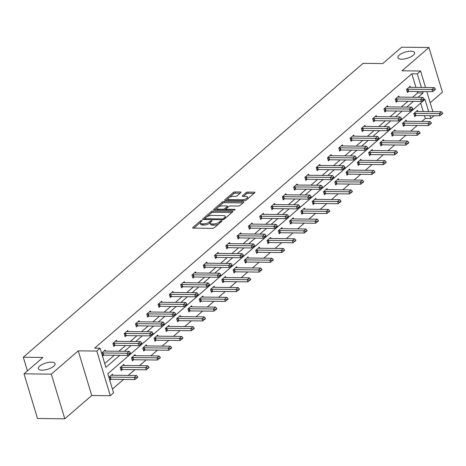 <?xml version="1.0" encoding="UTF-8"?>
<svg xmlns="http://www.w3.org/2000/svg" width="466" height="466" viewBox="0 0 466 466"><rect width="100%" height="100%" fill="white"/><g stroke="black" fill="none" stroke-linecap="round" stroke-linejoin="round"><path stroke-width="0.7" d="M401.616 59.194A8.703 3.262 -16.8 0 0 410.628 56.951A8.703 3.262 -16.8 0 0 414.583 52.67A8.703 3.262 -16.8 0 0 410.884 51.178A8.703 3.262 -16.8 0 0 401.878 53.415A8.703 3.262 -16.8 0 0 397.923 57.697A8.703 3.262 -16.8 0 0 401.616 59.194M42.086 370.167A8.703 3.262 -16.8 0 0 51.097 367.924A8.703 3.262 -16.8 0 0 55.052 363.643A8.703 3.262 -16.8 0 0 51.353 362.152A8.703 3.262 -16.8 0 0 42.342 364.395A8.703 3.262 -16.8 0 0 38.387 368.67A8.703 3.262 -16.8 0 0 42.086 370.167M201.661 220.54A0.932 0.349 -16.8 0 0 200.409 220.96L192.86 227.49A1.334 0.501 -16.8 0 0 192.656 227.891A1.334 0.501 -16.8 0 0 193.221 228.119L212.513 228.34A1.334 0.501 -16.8 0 0 214.296 227.734L221.845 221.204A0.932 0.349 -16.8 0 0 221.991 220.925A0.932 0.349 -16.8 0 0 221.595 220.768A0.932 0.349 -16.8 0 0 220.348 221.187L219.37 222.032A4.27 1.602 -16.8 0 1 213.667 223.96L212.059 223.942A4.27 1.602 -16.8 0 1 210.242 223.208A4.27 1.602 -16.8 0 1 210.9 221.938L211.879 221.094A0.932 0.349 -16.8 0 0 212.024 220.814A0.932 0.349 -16.8 0 0 211.628 220.651A0.932 0.349 -16.8 0 0 210.382 221.076L209.403 221.921A4.27 1.602 -16.8 0 1 203.7 223.849L202.093 223.831A4.27 1.602 -16.8 0 1 200.275 223.097A4.27 1.602 -16.8 0 1 200.933 221.822L201.912 220.977A0.932 0.349 -16.8 0 0 202.058 220.698A0.932 0.349 -16.8 0 0 201.661 220.54M64.803 418.8L37.507 418.491L24.022 373.831L51.318 374.14L64.803 418.8L91.732 395.506L110.296 395.716L96.811 351.055L100.108 348.207L105.881 367.336L119.768 355.325M430.17 102.776L442.432 92.169L428.947 47.509L402.018 70.803L420.577 71.018L425.557 87.509M24.022 373.831L42.954 357.457L23.3 357.23L363.066 63.353L382.72 63.574L401.651 47.2L428.947 47.509M240.817 192.633A1.334 0.501 -16.8 0 0 241.021 192.237A1.334 0.501 -16.8 0 0 240.456 192.009L235.045 191.945A1.334 0.501 -16.8 0 0 233.262 192.551L224.874 199.803A1.334 0.501 -16.8 0 0 224.67 200.199A1.334 0.501 -16.8 0 0 225.235 200.427L244.528 200.648A1.334 0.501 -16.8 0 0 246.31 200.042L254.698 192.79A1.334 0.501 -16.8 0 0 254.902 192.394A1.334 0.501 -16.8 0 0 254.337 192.167L247.796 192.091A1.334 0.501 -16.8 0 0 246.013 192.691L242.425 195.796A1.334 0.501 -16.8 0 0 242.221 196.198A1.334 0.501 -16.8 0 0 242.786 196.425L246.031 196.46A3.571 1.34 -16.8 0 1 247.545 197.071A3.571 1.34 -16.8 0 1 245.926 198.831A3.571 1.34 -16.8 0 1 242.227 199.751L229.528 199.605A3.571 1.34 -16.8 0 1 228.008 198.994A3.571 1.34 -16.8 0 1 229.633 197.235A3.571 1.34 -16.8 0 1 233.332 196.314L235.447 196.343A1.334 0.501 -16.8 0 0 237.229 195.737L240.817 192.633M91.732 395.506L78.253 350.846L51.318 374.14M78.253 350.846L96.811 351.055M415.934 87.398L411.827 73.803L94.645 348.143L100.108 348.207M411.827 73.803L417.286 73.867L420.577 71.018M212.945 211.063A1.334 0.501 -16.8 0 0 211.162 211.663L202.774 218.915A1.334 0.501 -16.8 0 0 202.57 219.317A1.334 0.501 -16.8 0 0 203.135 219.544L222.428 219.766A1.334 0.501 -16.8 0 0 224.21 219.16L232.592 211.908A1.334 0.501 -16.8 0 0 232.802 211.512A1.334 0.501 -16.8 0 0 232.231 211.279L212.945 211.063L213.306 212.269A1.334 0.501 -16.8 0 0 211.523 212.869L207.154 216.649M213.824 209.362L222.212 202.104A1.334 0.501 -16.8 0 1 223.995 201.504L243.287 201.72A1.334 0.501 -16.8 0 1 243.852 201.953A1.334 0.501 -16.8 0 1 243.648 202.349L240.054 205.454A1.334 0.501 -16.8 0 1 238.272 206.054L230.449 205.966A1.334 0.501 -16.8 0 0 228.666 206.572L226.29 208.628A1.334 0.501 -16.8 0 0 226.08 209.024A1.334 0.501 -16.8 0 0 226.651 209.257L234.794 209.35A0.932 0.349 -16.8 0 1 235.19 209.508A0.932 0.349 -16.8 0 1 234.765 209.968A0.932 0.349 -16.8 0 1 233.798 210.207L214.185 209.985A1.334 0.501 -16.8 0 1 213.62 209.758A1.334 0.501 -16.8 0 1 213.824 209.362L214.01 209.974M23.3 357.23L27.424 370.889M406.474 121.247L406.154 120.187L402.537 123.321L403.445 126.338L404.651 125.296M383.885 140.784L383.565 139.724L379.947 142.858L380.856 145.875L382.062 144.833M361.296 160.321L360.975 159.261L357.358 162.395L358.267 165.413L359.472 164.37M338.706 179.859L338.392 178.804L334.769 181.932L335.677 184.95L336.883 183.907M316.123 199.396L315.802 198.341L312.179 201.469L313.094 204.487L314.294 203.444M293.533 218.938L293.213 217.878L289.59 221.006L290.504 224.024L291.71 222.981M270.944 238.475L270.624 237.415L267.006 240.543L267.915 243.561L269.121 242.524M248.355 258.013L248.034 256.952L244.417 260.08L245.326 263.104L246.531 262.061M225.765 277.55L225.445 276.489L221.828 279.623L222.736 282.641L223.942 281.598M203.176 297.087L202.861 296.026L199.238 299.16L200.147 302.178L201.353 301.135M180.592 316.624L180.272 315.564L176.649 318.697L177.563 321.715L178.763 320.672M158.003 336.161L157.683 335.101L154.06 338.234L154.974 341.252L156.18 340.209M135.414 355.698L135.093 354.638L131.476 357.772L132.385 360.789L133.591 359.746M108.893 377.303L112.504 374.181L112.824 375.235M111.001 379.283L109.801 380.32M112.446 389.069L123.595 379.429M128.237 375.41L134.89 369.66M139.532 365.641L146.184 359.892M150.827 355.873L157.479 350.123M162.121 346.104L168.774 340.355M173.416 336.336L180.068 330.586M184.711 326.567L191.357 320.812M196.005 316.798L202.652 311.043M207.294 307.03L213.946 301.275M218.589 297.261L225.241 291.506M229.884 287.493L236.536 281.738M241.178 277.724L247.83 271.969M252.473 267.956L259.125 262.201M263.768 258.187L270.42 252.432M275.062 248.419L281.714 242.664M286.357 238.65L293.009 232.895M297.652 228.882L304.304 223.127M308.946 219.113L315.599 213.358M320.241 209.345L326.887 203.59M331.536 199.57L338.182 193.821M342.825 189.802L349.477 184.053M354.119 180.033L360.771 174.284M365.414 170.265L372.066 164.515M376.709 160.496L383.361 154.747M388.003 150.728L394.655 144.978M399.298 140.959L405.95 135.21M410.593 131.191L417.245 125.441M421.887 121.422L425.307 118.463L424.45 115.626M423.221 111.543L420.676 103.126M124.119 365.466L123.799 364.412L120.181 367.54L121.09 370.557L122.296 369.515M146.708 345.929L146.388 344.869L142.765 348.003L143.679 351.02L144.885 349.978M169.298 326.392L168.977 325.332L165.354 328.466L166.269 331.483L167.469 330.441M191.881 306.855L191.567 305.795L187.944 308.929L188.858 311.946L190.058 310.904M214.471 287.318L214.15 286.258L210.533 289.392L211.442 292.409L212.647 291.367M237.06 267.781L236.74 266.721L233.122 269.855L234.031 272.872L235.237 271.829M259.649 248.244L259.329 247.184L255.712 250.312L256.62 253.329L257.826 252.292M282.239 228.707L281.918 227.647L278.295 230.775L279.21 233.792L280.416 232.755M304.828 209.17L304.508 208.11L300.885 211.238L301.799 214.255L303.005 213.212M327.417 189.627L327.097 188.573L323.474 191.701L324.388 194.718L325.588 193.675M350.001 170.09L349.681 169.036L346.063 172.164L346.972 175.181L348.178 174.138M372.59 150.553L372.27 149.493L368.653 152.627L369.561 155.644L370.767 154.601M395.18 131.016L394.859 129.956L391.242 133.09L392.151 136.107L393.356 135.064M417.769 111.479L417.449 110.419L413.831 113.553L414.74 116.57L415.946 115.527M428.679 111.601L424.992 99.392L107.815 373.732L113.588 392.867L110.296 395.716M433.997 115.731L430.77 118.527L429.914 115.684M425.307 118.463L430.77 118.527M426.792 91.592L432.85 111.648M418.06 97.324L423.064 92.996L422.621 91.546M421.392 87.462L417.286 73.867M124.41 351.312L131.062 345.556M135.705 341.543L142.357 335.788M147 331.775L153.652 326.019M158.294 322.006L164.947 316.251M169.589 312.237L176.241 306.482M180.884 302.469L187.536 296.714M192.178 292.7L198.825 286.945M203.473 282.932L210.119 277.177M214.762 273.163L221.414 267.408M226.057 263.389L232.709 257.64M237.351 253.62L244.003 247.871M248.646 243.852L255.298 238.103M259.941 234.083L266.593 228.334M271.235 224.315L277.887 218.566M282.53 214.546L289.182 208.797M293.825 204.778L300.477 199.029M305.119 195.009L311.771 189.254M316.414 185.241L323.066 179.486M327.709 175.472L334.355 169.717M339.003 165.704L345.65 159.949M350.292 155.935L356.944 150.18M361.587 146.167L368.239 140.412M372.882 136.398L379.534 130.643M384.176 126.63L390.828 120.875M395.471 116.861L402.123 111.106M406.766 107.093L413.418 101.338M412.602 97.26L417.6 92.932L417.163 91.482M417.6 92.932L423.064 92.996M104.739 363.544L114.31 355.267M118.952 351.248L125.604 345.498M130.247 341.479L136.899 335.73M141.542 331.71L148.194 325.961M152.836 321.942L159.483 316.187M164.131 312.173L170.777 306.418M175.42 302.405L182.072 296.65M186.715 292.636L193.367 286.881M198.009 282.868L204.661 277.113M209.304 273.099L215.956 267.344M220.599 263.331L227.251 257.576M231.893 253.562L238.545 247.807M243.188 243.794L249.84 238.039M254.483 234.025L261.135 228.27M265.777 224.257L272.429 218.502M277.072 214.488L283.724 208.733M288.367 204.72L295.019 198.965M299.661 194.945L306.308 189.196M310.95 185.177L317.602 179.427M322.245 175.408L328.897 169.659M333.54 165.64L340.192 159.89M344.834 155.871L351.486 150.122M356.129 146.103L362.781 140.353M367.424 136.334L374.076 130.585M378.718 126.566L385.37 120.816M390.013 116.797L396.665 111.042M401.308 107.029L407.96 101.273M408.653 91.388L407.453 92.431L406.538 89.414L410.162 86.28L410.482 87.34M397.364 101.157L396.158 102.2L395.244 99.182L398.867 96.048L399.187 97.109M386.069 110.925L384.864 111.968L383.949 108.951L387.572 105.817L387.893 106.877M374.775 120.694L373.569 121.737L372.66 118.719L376.278 115.585L376.598 116.646M363.48 130.463L362.274 131.505L361.366 128.488L364.983 125.354L365.303 126.414M352.185 140.231L350.98 141.274L350.071 138.256L353.688 135.123L354.009 136.183M340.891 150L339.685 151.042L338.776 148.025L342.393 144.891L342.714 145.951M329.596 159.768L328.39 160.811L327.482 157.793L331.099 154.66L331.419 155.72M318.301 169.537L317.096 170.579L316.187 167.562L319.804 164.428L320.125 165.488M307.007 179.305L305.801 180.348L304.892 177.33L308.509 174.197L308.83 175.257M295.712 189.074L294.512 190.116L293.597 187.099L297.221 183.971L297.535 185.025M284.417 198.842L283.217 199.885L282.303 196.868L285.926 193.74L286.246 194.794M273.123 208.611L271.923 209.653L271.008 206.636L274.631 203.508L274.952 204.562M261.834 218.379L260.628 219.422L259.713 216.405L263.337 213.277L263.657 214.331M250.539 228.148L249.333 229.19L248.419 226.173L252.042 223.045L252.362 224.105M239.244 237.916L238.039 238.959L237.13 235.942L240.747 232.814L241.068 233.874M227.95 247.691L226.744 248.728L225.835 245.71L229.453 242.582L229.773 243.642M216.655 257.459L215.449 258.496L214.541 255.479L218.158 252.351L218.478 253.411M205.36 267.228L204.155 268.265L203.246 265.247L206.863 262.119L207.184 263.179M194.066 276.996L192.86 278.039L191.951 275.016L195.569 271.888L195.889 272.948M182.771 286.765L181.565 287.807L180.657 284.79L184.274 281.656L184.594 282.716M171.476 296.533L170.271 297.576L169.362 294.559L172.979 291.425L173.3 292.485M160.182 306.302L158.976 307.344L158.067 304.327L161.69 301.193L162.005 302.253M148.887 316.07L147.687 317.113L146.773 314.096L150.396 310.962L150.716 312.022M137.592 325.839L136.392 326.882L135.478 323.864L139.101 320.73L139.421 321.79M126.303 335.607L125.098 336.65L124.183 333.633L127.806 330.499L128.127 331.559M115.009 345.376L113.803 346.419L112.889 343.401L116.512 340.267L116.832 341.328M103.714 355.144L102.514 356.181M101.605 353.164L105.217 350.036L105.537 351.096M200.275 223.097L200.642 224.303A4.27 1.602 -16.8 0 0 202.454 225.037L202.093 223.831M210.312 222.655L209.764 223.127A4.27 1.602 -16.8 0 1 204.061 225.055L202.454 225.037M210.242 223.208L210.609 224.414A4.27 1.602 -16.8 0 0 212.42 225.148L212.059 223.942M218.665 223.954A4.27 1.602 -16.8 0 1 214.028 225.165L212.42 225.148M200.339 222.544L193.885 228.124M231.934 212.479L213.306 212.269M204.924 218.577L203.799 219.55M205.057 218.257A0.932 0.349 -16.8 0 0 204.912 218.537A0.932 0.349 -16.8 0 0 205.308 218.7L222.241 218.892A0.932 0.349 -16.8 0 0 223.494 218.467L224.519 217.575A4.27 1.602 -16.8 0 0 225.183 216.3A4.27 1.602 -16.8 0 0 223.365 215.572L211.791 215.438A4.27 1.602 -16.8 0 0 206.089 217.366L205.057 218.257M225.48 218.065A4.27 1.602 -16.8 0 0 225.544 217.511L225.183 216.3M214.849 209.991L217.08 208.069M218.414 206.91L222.573 203.316L222.212 202.104M242.984 202.92L224.356 202.71A1.334 0.501 -16.8 0 0 222.573 203.316M222.334 205.873A3.571 1.34 -16.8 0 0 218.636 206.793A3.571 1.34 -16.8 0 0 217.01 208.552A3.571 1.34 -16.8 0 0 218.531 209.164L223.004 209.217A1.334 0.501 -16.8 0 0 224.787 208.611L227.169 206.555A1.334 0.501 -16.8 0 0 227.373 206.153A1.334 0.501 -16.8 0 0 226.808 205.925L222.334 205.873M217.01 208.552L217.377 209.758A3.571 1.34 -16.8 0 0 217.558 210.026M224.694 210.108A1.334 0.501 -16.8 0 0 225.154 209.816L224.787 208.611M226.412 210.125L226.08 209.024L225.154 209.816M227.74 207.37A1.334 0.501 -16.8 0 0 227.74 207.364L227.373 206.153M228.008 198.994L228.375 200.199A3.571 1.34 -16.8 0 0 228.556 200.467M244.714 200.642A3.571 1.34 -16.8 0 0 246.368 199.996M247.877 198.685A3.571 1.34 -16.8 0 0 247.912 198.277L247.545 197.071M254.034 193.367L248.162 193.297A1.334 0.501 -16.8 0 0 246.38 193.903L243.45 196.431M240.153 193.209L235.406 193.151A1.334 0.501 -16.8 0 0 233.623 193.757L229.552 197.275M228.043 198.586L225.899 200.438M109.545 379.458L110.593 379.312A1.357 0.507 163.2 0 1 110.96 379.283L134.983 379.557L134.325 377.384L136.497 375.503L112.475 375.235A1.357 0.507 163.2 0 1 112.178 375.2L111.514 375.037M136.672 378.2L137.755 377.256L137.645 376.895L134.983 379.557M108.916 377.279L109.941 377.14A1.357 0.507 163.2 0 1 110.302 377.111L134.325 377.384L136.561 377.839M136.497 375.503L137.645 376.895M129.274 353.694L129.385 354.055L130.468 353.117L130.358 352.756L129.274 353.694L127.037 353.245L127.696 355.418L103.673 355.144A1.357 0.507 -16.8 0 0 103.306 355.168L102.252 355.319M104.227 350.898L104.891 351.061A1.357 0.507 -16.8 0 0 105.188 351.09L129.21 351.364L127.037 353.245L103.015 352.972A1.357 0.507 -16.8 0 0 102.654 352.995L101.629 353.141M130.358 352.756L129.21 351.364M127.696 355.418L129.385 354.055M120.828 369.689L121.888 369.544A1.357 0.507 163.2 0 1 122.255 369.515L146.277 369.788L145.619 367.616L147.792 365.734L123.77 365.466A1.357 0.507 163.2 0 1 123.473 365.431L122.808 365.268M147.967 368.431L149.05 367.488L148.939 367.126L146.277 369.788M120.211 367.511L121.236 367.371A1.357 0.507 163.2 0 1 121.597 367.342L145.619 367.616L147.856 368.064M147.792 365.734L148.939 367.126M132.123 359.921L133.183 359.769A1.357 0.507 163.2 0 1 133.55 359.746L157.572 360.02L156.914 357.847L159.087 355.966L135.064 355.698A1.357 0.507 163.2 0 1 134.767 355.663L134.103 355.5M159.261 358.663L160.345 357.719L160.234 357.358L157.572 360.02M131.505 357.742L132.53 357.603A1.357 0.507 163.2 0 1 132.892 357.573L156.914 357.847L159.151 358.296M159.087 355.966L160.234 357.358M140.569 343.925L140.674 344.287L141.763 343.349L141.652 342.988L140.569 343.925L138.332 343.477L138.984 345.65L114.968 345.376A1.357 0.507 -16.8 0 0 114.601 345.399L113.541 345.551M115.521 341.129L116.185 341.293A1.357 0.507 -16.8 0 0 116.483 341.322L140.505 341.595L138.332 343.477L114.31 343.203A1.357 0.507 -16.8 0 0 113.943 343.226L112.923 343.372M141.652 342.988L140.505 341.595M138.984 345.65L140.674 344.287M151.864 334.157L151.968 334.518L153.058 333.58L152.947 333.219L151.864 334.157L149.627 333.708L150.279 335.881L126.263 335.607A1.357 0.507 -16.8 0 0 125.896 335.631L124.836 335.782M126.81 331.361L127.48 331.524A1.357 0.507 -16.8 0 0 127.777 331.553L151.8 331.827L149.627 333.708L125.604 333.435A1.357 0.507 -16.8 0 0 125.237 333.458L124.218 333.604M152.947 333.219L151.8 331.827M150.279 335.881L151.968 334.518M143.417 350.152L144.477 350.001A1.357 0.507 163.2 0 1 144.844 349.978L168.867 350.251L168.209 348.079L170.381 346.197L146.359 345.929A1.357 0.507 163.2 0 1 146.062 345.894L145.398 345.731M170.55 348.894L171.639 347.951L171.529 347.589L168.867 350.251M142.8 347.974L143.819 347.828A1.357 0.507 163.2 0 1 144.186 347.805L168.209 348.079L170.445 348.527M170.381 346.197L171.529 347.589M163.158 324.388L163.263 324.75L164.352 323.812L164.242 323.451L163.158 324.388L160.921 323.94L161.574 326.113L137.557 325.839A1.357 0.507 -16.8 0 0 137.19 325.862L136.13 326.014M138.105 321.592L138.775 321.756A1.357 0.507 -16.8 0 0 139.072 321.785L163.094 322.058L160.921 323.94L136.899 323.666A1.357 0.507 -16.8 0 0 136.532 323.689L135.513 323.835M164.242 323.451L163.094 322.058M161.574 326.113L163.263 324.75M154.712 340.384L155.772 340.232A1.357 0.507 163.2 0 1 156.139 340.209L180.156 340.483L179.503 338.31L181.676 336.429L157.654 336.155A1.357 0.507 163.2 0 1 157.357 336.126L156.687 335.963M181.845 339.12L182.934 338.182L182.823 337.821L180.156 340.483M154.095 338.205L155.114 338.06A1.357 0.507 163.2 0 1 155.481 338.036L179.503 338.31L181.74 338.759M181.676 336.429L182.823 337.821M174.447 314.62L174.558 314.981L175.647 314.043L175.536 313.682L174.447 314.62L172.216 314.171L172.869 316.344L148.846 316.07A1.357 0.507 -16.8 0 0 148.485 316.094L147.425 316.245M149.4 311.818L150.069 311.987A1.357 0.507 -16.8 0 0 150.367 312.016L174.383 312.29L172.216 314.171L148.194 313.898A1.357 0.507 -16.8 0 0 147.827 313.921L146.807 314.067M175.536 313.682L174.383 312.29M172.869 316.344L174.558 314.981M166.007 330.615L167.067 330.464A1.357 0.507 163.2 0 1 167.434 330.441L191.45 330.714L190.798 328.542L192.971 326.66L168.948 326.386A1.357 0.507 163.2 0 1 168.651 326.357L167.981 326.194M193.14 329.351L194.229 328.413L194.118 328.052L191.45 330.714M165.389 328.437L166.409 328.291A1.357 0.507 163.2 0 1 166.776 328.268L190.798 328.542L193.035 328.99M192.971 326.66L194.118 328.052M185.742 304.851L185.852 305.213L186.942 304.275L186.831 303.914L185.742 304.851L183.511 304.403L184.163 306.57L160.141 306.302A1.357 0.507 -16.8 0 0 159.78 306.325L158.72 306.477M160.694 302.05L161.364 302.218A1.357 0.507 -16.8 0 0 161.661 302.248L185.678 302.521L183.511 304.403L159.489 304.129A1.357 0.507 -16.8 0 0 159.122 304.152L158.096 304.298M186.831 303.914L185.678 302.521M184.163 306.57L185.852 305.213M177.301 320.847L178.362 320.695A1.357 0.507 163.2 0 1 178.723 320.672L202.745 320.946L202.093 318.773L204.265 316.892L180.243 316.618A1.357 0.507 163.2 0 1 179.946 316.589L179.276 316.426M204.434 319.583L205.523 318.645L205.413 318.284L202.745 320.946M176.684 318.668L177.703 318.523A1.357 0.507 163.2 0 1 178.07 318.499L202.093 318.773L204.324 319.222M204.265 316.892L205.413 318.284M197.036 295.083L197.147 295.444L198.231 294.506L198.126 294.145L197.036 295.083L194.8 294.629L195.458 296.801L171.436 296.533A1.357 0.507 -16.8 0 0 171.074 296.557L170.008 296.708M171.989 292.281L172.659 292.444A1.357 0.507 -16.8 0 0 172.956 292.479L196.972 292.753L194.8 294.629L170.783 294.361A1.357 0.507 -16.8 0 0 170.416 294.384L169.391 294.529M198.126 294.145L196.972 292.753M195.458 296.801L197.147 295.444M188.596 311.078L189.656 310.927A1.357 0.507 163.2 0 1 190.017 310.904L214.04 311.177L213.387 309.005L215.554 307.123L191.538 306.849A1.357 0.507 163.2 0 1 191.241 306.82L190.571 306.657M215.729 309.814L216.818 308.876L216.707 308.515L214.04 311.177M187.979 308.9L188.998 308.754A1.357 0.507 163.2 0 1 189.365 308.731L213.387 309.005L215.618 309.453M215.554 307.123L216.707 308.515M208.331 285.314L208.442 285.675L209.525 284.738L209.42 284.377L208.331 285.314L206.094 284.86L206.753 287.033L182.73 286.765A1.357 0.507 -16.8 0 0 182.369 286.788L181.303 286.94M183.284 282.512L183.954 282.676A1.357 0.507 -16.8 0 0 184.245 282.711L208.267 282.984L206.094 284.86L182.078 284.592A1.357 0.507 -16.8 0 0 181.711 284.615L180.686 284.761M209.42 284.377L208.267 282.984M206.753 287.033L208.442 285.675M199.891 301.31L200.951 301.158A1.357 0.507 163.2 0 1 201.312 301.135L225.334 301.409L224.682 299.236L226.849 297.355L202.832 297.081A1.357 0.507 163.2 0 1 202.535 297.052L201.865 296.889M227.024 300.046L228.113 299.108L228.002 298.747L225.334 301.409M199.267 299.131L200.293 298.986A1.357 0.507 163.2 0 1 200.66 298.962L224.682 299.236L226.913 299.685M226.849 297.355L228.002 298.747M219.626 275.546L219.736 275.907L220.82 274.969L220.715 274.608L219.626 275.546L217.389 275.091L218.047 277.264L194.025 276.996A1.357 0.507 -16.8 0 0 193.658 277.02L192.598 277.171M194.578 272.744L195.242 272.907A1.357 0.507 -16.8 0 0 195.539 272.942L219.562 273.216L217.389 275.091L193.373 274.824A1.357 0.507 -16.8 0 0 193.006 274.847L191.98 274.992M220.715 274.608L219.562 273.216M218.047 277.264L219.736 275.907M211.18 291.541L212.246 291.39A1.357 0.507 163.2 0 1 212.607 291.367L236.629 291.634L235.971 289.468L238.143 287.586L214.127 287.312A1.357 0.507 163.2 0 1 213.83 287.283L213.16 287.114M238.318 290.277L239.402 289.339L239.297 288.978L236.629 291.634M210.562 289.363L211.587 289.217A1.357 0.507 163.2 0 1 211.954 289.194L235.971 289.468L238.208 289.916M238.143 287.586L239.297 288.978M222.474 281.773L223.54 281.621A1.357 0.507 163.2 0 1 223.901 281.598L247.924 281.866L247.265 279.693L249.438 277.818L225.416 277.544A1.357 0.507 163.2 0 1 225.119 277.515L224.455 277.346M249.613 280.509L250.696 279.571L250.591 279.21L247.924 281.866M221.857 279.594L222.882 279.449A1.357 0.507 163.2 0 1 223.249 279.425L247.265 279.693L249.502 280.148M249.438 277.818L250.591 279.21M233.769 272.004L234.829 271.853A1.357 0.507 163.2 0 1 235.196 271.829L259.218 272.097L258.56 269.925L260.733 268.049L236.711 267.775A1.357 0.507 163.2 0 1 236.413 267.74L235.749 267.577M260.908 270.74L261.991 269.802L261.886 269.441L259.218 272.097M233.151 269.826L234.177 269.68A1.357 0.507 163.2 0 1 234.538 269.657L258.56 269.925L260.797 270.379M260.733 268.049L261.886 269.441M245.064 262.236L246.124 262.084A1.357 0.507 163.2 0 1 246.491 262.061L270.513 262.329L269.855 260.156L272.028 258.281L248.005 258.007A1.357 0.507 163.2 0 1 247.708 257.972L247.044 257.809M272.202 260.972L273.286 260.034L273.175 259.673L270.513 262.329M244.446 260.057L245.471 259.911A1.357 0.507 163.2 0 1 245.832 259.888L269.855 260.156L272.092 260.611M272.028 258.281L273.175 259.673M256.358 252.467L257.418 252.316A1.357 0.507 163.2 0 1 257.785 252.292L281.808 252.56L281.149 250.388L283.322 248.512L259.3 248.238A1.357 0.507 163.2 0 1 259.003 248.203L258.339 248.04M283.497 251.203L284.58 250.265L284.47 249.904L281.808 252.56M255.741 250.289L256.766 250.143A1.357 0.507 163.2 0 1 257.127 250.12L281.149 250.388L283.386 250.842M283.322 248.512L284.47 249.904M267.653 242.699L268.713 242.547A1.357 0.507 163.2 0 1 269.08 242.518L293.102 242.792L292.444 240.619L294.617 238.743L270.595 238.47A1.357 0.507 163.2 0 1 270.297 238.435L269.633 238.272M294.792 241.435L295.875 240.497L295.764 240.136L293.102 242.792M267.035 240.52L268.061 240.374A1.357 0.507 163.2 0 1 268.422 240.351L292.444 240.619L294.681 241.073M294.617 238.743L295.764 240.136M278.948 232.93L280.008 232.779A1.357 0.507 163.2 0 1 280.375 232.75L304.397 233.023L303.739 230.851L305.912 228.975L281.889 228.701A1.357 0.507 163.2 0 1 281.592 228.666L280.928 228.503M306.086 231.666L307.17 230.728L307.059 230.367L304.397 233.023M278.33 230.752L279.355 230.606A1.357 0.507 163.2 0 1 279.716 230.577L303.739 230.851L305.976 231.305M305.912 228.975L307.059 230.367M290.242 223.162L291.302 223.01A1.357 0.507 163.2 0 1 291.669 222.981L315.686 223.255L315.033 221.082L317.206 219.206L293.184 218.933A1.357 0.507 163.2 0 1 292.887 218.898L292.223 218.735M317.375 221.898L318.464 220.96L318.354 220.593L315.686 223.255M289.625 220.983L290.644 220.837A1.357 0.507 163.2 0 1 291.011 220.808L315.033 221.082L317.27 221.536M317.206 219.206L318.354 220.593M301.537 213.387L302.597 213.242A1.357 0.507 163.2 0 1 302.964 213.212L326.981 213.486L326.328 211.314L328.501 209.438L304.479 209.164A1.357 0.507 163.2 0 1 304.182 209.129L303.512 208.966M328.67 212.129L329.759 211.191L329.648 210.824L326.981 213.486M300.92 211.215L301.939 211.069A1.357 0.507 163.2 0 1 302.306 211.04L326.328 211.314L328.565 211.768M328.501 209.438L329.648 210.824M312.832 203.619L313.892 203.473A1.357 0.507 163.2 0 1 314.259 203.444L338.275 203.718L337.623 201.545L339.796 199.669L315.773 199.396A1.357 0.507 163.2 0 1 315.476 199.361L314.806 199.198M339.964 202.361L341.054 201.423L340.943 201.056L338.275 203.718M312.214 201.446L313.234 201.3A1.357 0.507 163.2 0 1 313.601 201.271L337.623 201.545L339.86 201.999M339.796 199.669L340.943 201.056M230.92 265.777L231.031 266.138L232.115 265.201L232.004 264.839L230.92 265.777L228.684 265.323L229.342 267.496L205.32 267.228A1.357 0.507 -16.8 0 0 204.953 267.251L203.892 267.402M205.873 262.975L206.537 263.139A1.357 0.507 -16.8 0 0 206.834 263.173L230.856 263.447L228.684 265.323L204.661 265.055A1.357 0.507 -16.8 0 0 204.3 265.078L203.275 265.224M232.004 264.839L230.856 263.447M229.342 267.496L231.031 266.138M242.215 256.009L242.326 256.37L243.409 255.432L243.299 255.071L242.215 256.009L239.978 255.554L240.637 257.727L216.614 257.453A1.357 0.507 -16.8 0 0 216.247 257.482L215.187 257.634M217.168 253.207L217.832 253.37A1.357 0.507 -16.8 0 0 218.129 253.405L242.151 253.679L239.978 255.554L215.956 255.286A1.357 0.507 -16.8 0 0 215.595 255.31L214.57 255.455M243.299 255.071L242.151 253.679M240.637 257.727L242.326 256.37M253.51 246.24L253.62 246.601L254.704 245.664L254.593 245.302L253.51 246.24L251.273 245.786L251.931 247.959L227.909 247.685A1.357 0.507 -16.8 0 0 227.542 247.714L226.482 247.865M228.462 243.438L229.126 243.601A1.357 0.507 -16.8 0 0 229.423 243.636L253.446 243.91L251.273 245.786L227.251 245.512A1.357 0.507 -16.8 0 0 226.89 245.541L225.864 245.687M254.593 245.302L253.446 243.91M251.931 247.959L253.62 246.601M264.805 236.472L264.915 236.833L265.999 235.895L265.888 235.528L264.805 236.472L262.568 236.017L263.226 238.19L239.204 237.916A1.357 0.507 -16.8 0 0 238.837 237.945L237.776 238.097M239.757 233.67L240.421 233.833A1.357 0.507 -16.8 0 0 240.718 233.868L264.74 234.142L262.568 236.017L238.545 235.744A1.357 0.507 -16.8 0 0 238.184 235.773L237.159 235.918M265.888 235.528L264.74 234.142M263.226 238.19L264.915 236.833M276.099 226.703L276.204 227.064L277.293 226.126L277.183 225.76L276.099 226.703L273.862 226.249L274.521 228.422L250.498 228.148A1.357 0.507 -16.8 0 0 250.131 228.177L249.071 228.323M251.052 223.901L251.716 224.064A1.357 0.507 -16.8 0 0 252.013 224.099L276.035 224.373L273.862 226.249L249.84 225.975A1.357 0.507 -16.8 0 0 249.473 226.004L248.454 226.15M277.183 225.76L276.035 224.373M274.521 228.422L276.204 227.064M287.394 216.935L287.499 217.296L288.588 216.358L288.477 215.991L287.394 216.935L285.157 216.48L285.809 218.653L261.793 218.379A1.357 0.507 -16.8 0 0 261.426 218.408L260.366 218.554M262.341 214.133L263.01 214.296A1.357 0.507 -16.8 0 0 263.307 214.331L287.33 214.605L285.157 216.48L261.135 216.207A1.357 0.507 -16.8 0 0 260.768 216.236L259.748 216.381M288.477 215.991L287.33 214.605M285.809 218.653L287.499 217.296M298.689 207.166L298.793 207.527L299.883 206.584L299.772 206.222L298.689 207.166L296.452 206.712L297.104 208.885L273.088 208.611A1.357 0.507 -16.8 0 0 272.721 208.64L271.661 208.785M273.635 204.364L274.305 204.527A1.357 0.507 -16.8 0 0 274.602 204.562L298.624 204.836L296.452 206.712L272.429 206.438A1.357 0.507 -16.8 0 0 272.062 206.467L271.043 206.607M299.772 206.222L298.624 204.836M297.104 208.885L298.793 207.527M309.977 197.398L310.088 197.759L311.177 196.815L311.067 196.454L309.977 197.398L307.746 196.943L308.399 199.116L284.377 198.842A1.357 0.507 -16.8 0 0 284.015 198.871L282.955 199.017M284.93 194.596L285.6 194.759A1.357 0.507 -16.8 0 0 285.897 194.794L309.919 195.062L307.746 196.943L283.724 196.669A1.357 0.507 -16.8 0 0 283.357 196.699L282.338 196.838M311.067 196.454L309.919 195.062M308.399 199.116L310.088 197.759M321.272 187.623L321.383 187.99L322.472 187.047L322.361 186.685L321.272 187.623L319.041 187.175L319.693 189.347L295.671 189.074A1.357 0.507 -16.8 0 0 295.31 189.103L294.25 189.248M296.225 184.827L296.894 184.99A1.357 0.507 -16.8 0 0 297.192 185.025L321.208 185.293L319.041 187.175L295.019 186.901A1.357 0.507 -16.8 0 0 294.652 186.93L293.632 187.07M322.361 186.685L321.208 185.293M319.693 189.347L321.383 187.99M332.567 177.855L332.677 178.222L333.767 177.278L333.656 176.917L332.567 177.855L330.33 177.406L330.988 179.579L306.966 179.305A1.357 0.507 -16.8 0 0 306.605 179.334L305.545 179.48M307.519 175.059L308.189 175.222A1.357 0.507 -16.8 0 0 308.486 175.257L332.503 175.525L330.33 177.406L306.313 177.132A1.357 0.507 -16.8 0 0 305.946 177.162L304.921 177.301M333.656 176.917L332.503 175.525M330.988 179.579L332.677 178.222M324.126 193.85L325.186 193.705A1.357 0.507 163.2 0 1 325.548 193.675L349.57 193.949L348.918 191.776L351.084 189.901L327.068 189.627A1.357 0.507 163.2 0 1 326.771 189.592L326.101 189.429M351.259 192.592L352.348 191.648L352.238 191.287L349.57 193.949M323.509 191.672L324.528 191.532A1.357 0.507 163.2 0 1 324.895 191.503L348.918 191.776L351.148 192.231M351.084 189.901L352.238 191.287M343.861 168.086L343.972 168.453L345.056 167.51L344.951 167.148L343.861 168.086L341.625 167.638L342.283 169.81L318.261 169.537A1.357 0.507 -16.8 0 0 317.899 169.56L316.833 169.711M318.814 165.29L319.484 165.453A1.357 0.507 -16.8 0 0 319.775 165.488L343.797 165.756L341.625 167.638L317.608 167.364A1.357 0.507 -16.8 0 0 317.241 167.387L316.216 167.533M344.951 167.148L343.797 165.756M342.283 169.81L343.972 168.453M335.421 184.082L336.481 183.936A1.357 0.507 163.2 0 1 336.842 183.907L360.865 184.181L360.212 182.008L362.379 180.126L338.363 179.859A1.357 0.507 163.2 0 1 338.066 179.824L337.396 179.66M362.554 182.823L363.643 181.88L363.532 181.519L360.865 184.181M334.798 181.903L335.823 181.763A1.357 0.507 163.2 0 1 336.19 181.734L360.212 182.008L362.443 182.462M362.379 180.126L363.532 181.519M355.156 158.318L355.267 158.679L356.35 157.741L356.245 157.38L355.156 158.318L352.919 157.869L353.577 160.042L329.555 159.768A1.357 0.507 -16.8 0 0 329.194 159.791L328.128 159.943M330.109 155.522L330.773 155.685A1.357 0.507 -16.8 0 0 331.07 155.72L355.092 155.988L352.919 157.869L328.903 157.595A1.357 0.507 -16.8 0 0 328.536 157.619L327.511 157.764M356.245 157.38L355.092 155.988M353.577 160.042L355.267 158.679M346.71 174.313L347.776 174.168A1.357 0.507 163.2 0 1 348.137 174.138L372.159 174.412L371.501 172.239L373.674 170.358L349.657 170.09A1.357 0.507 163.2 0 1 349.36 170.055L348.69 169.892M373.849 173.055L374.932 172.111L374.827 171.75L372.159 174.412M346.092 172.135L347.118 171.995A1.357 0.507 163.2 0 1 347.485 171.966L371.501 172.239L373.738 172.688M373.674 170.358L374.827 171.75M366.451 148.549L366.561 148.91L367.645 147.972L367.54 147.611L366.451 148.549L364.214 148.101L364.872 150.273L340.85 150A1.357 0.507 -16.8 0 0 340.483 150.023L339.423 150.174M341.403 145.753L342.067 145.916A1.357 0.507 -16.8 0 0 342.364 145.945L366.387 146.219L364.214 148.101L340.192 147.827A1.357 0.507 -16.8 0 0 339.83 147.85L338.805 147.996M367.54 147.611L366.387 146.219M364.872 150.273L366.561 148.91M358.005 164.545L359.07 164.399A1.357 0.507 163.2 0 1 359.432 164.37L383.454 164.644L382.796 162.471L384.968 160.589L360.946 160.321A1.357 0.507 163.2 0 1 360.649 160.287L359.985 160.123M385.143 163.286L386.227 162.343L386.122 161.982L383.454 164.644M357.387 162.366L358.412 162.226A1.357 0.507 163.2 0 1 358.779 162.197L382.796 162.471L385.033 162.919M384.968 160.589L386.122 161.982M377.745 138.781L377.856 139.142L378.94 138.204L378.829 137.843L377.745 138.781L375.509 138.332L376.167 140.505L352.145 140.231A1.357 0.507 -16.8 0 0 351.778 140.254L350.717 140.406M352.698 135.985L353.362 136.148A1.357 0.507 -16.8 0 0 353.659 136.177L377.681 136.451L375.509 138.332L351.486 138.058A1.357 0.507 -16.8 0 0 351.125 138.082L350.1 138.227M378.829 137.843L377.681 136.451M376.167 140.505L377.856 139.142M369.299 154.776L370.359 154.625A1.357 0.507 163.2 0 1 370.726 154.601L394.749 154.875L394.09 152.702L396.263 150.821L372.241 150.553A1.357 0.507 163.2 0 1 371.944 150.518L371.28 150.355M396.438 153.518L397.521 152.574L397.416 152.213L394.749 154.875M368.682 152.598L369.707 152.452A1.357 0.507 163.2 0 1 370.074 152.429L394.09 152.702L396.327 153.151M396.263 150.821L397.416 152.213M389.04 129.012L389.151 129.373L390.234 128.435L390.124 128.074L389.04 129.012L386.803 128.564L387.462 130.736L363.439 130.463A1.357 0.507 -16.8 0 0 363.072 130.486L362.012 130.637M363.993 126.216L364.657 126.379A1.357 0.507 -16.8 0 0 364.954 126.408L388.976 126.682L386.803 128.564L362.781 128.29A1.357 0.507 -16.8 0 0 362.42 128.313L361.395 128.459M390.124 128.074L388.976 126.682M387.462 130.736L389.151 129.373M380.594 145.008L381.654 144.856A1.357 0.507 163.2 0 1 382.021 144.833L406.043 145.107L405.385 142.934L407.558 141.052L383.535 140.784A1.357 0.507 163.2 0 1 383.238 140.749L382.574 140.586M407.733 143.744L408.816 142.806L408.705 142.445L406.043 145.107M379.976 142.829L381.002 142.683A1.357 0.507 163.2 0 1 381.363 142.66L405.385 142.934L407.622 143.382M407.558 141.052L408.705 142.445M400.335 119.244L400.445 119.605L401.529 118.667L401.418 118.306L400.335 119.244L398.098 118.795L398.756 120.968L374.734 120.694A1.357 0.507 -16.8 0 0 374.367 120.717L373.307 120.869M375.287 116.448L375.951 116.611A1.357 0.507 -16.8 0 0 376.248 116.64L400.271 116.914L398.098 118.795L374.076 118.521A1.357 0.507 -16.8 0 0 373.715 118.545L372.689 118.69M401.418 118.306L400.271 116.914M398.756 120.968L400.445 119.605M391.889 135.239L392.949 135.088A1.357 0.507 163.2 0 1 393.316 135.064L417.338 135.338L416.68 133.165L418.852 131.284L394.83 131.01A1.357 0.507 163.2 0 1 394.533 130.981L393.869 130.818M419.027 133.975L420.111 133.037L420 132.676L417.338 135.338M391.271 133.06L392.296 132.915A1.357 0.507 163.2 0 1 392.657 132.892L416.68 133.165L418.917 133.614M418.852 131.284L420 132.676M411.629 109.475L411.74 109.836L412.824 108.898L412.713 108.537L411.629 109.475L409.393 109.027L410.051 111.199L386.029 110.925A1.357 0.507 -16.8 0 0 385.662 110.949L384.601 111.1M386.582 106.673L387.246 106.842A1.357 0.507 -16.8 0 0 387.543 106.871L411.565 107.145L409.393 109.027L385.37 108.753A1.357 0.507 -16.8 0 0 385.003 108.776L383.984 108.922M412.713 108.537L411.565 107.145M410.051 111.199L411.74 109.836M403.183 125.471L404.243 125.319A1.357 0.507 163.2 0 1 404.61 125.296L428.633 125.57L427.974 123.397L430.147 121.515L406.125 121.242A1.357 0.507 163.2 0 1 405.828 121.212L405.164 121.049M430.322 124.206L431.405 123.269L431.295 122.907L428.633 125.57M402.566 123.292L403.591 123.146A1.357 0.507 163.2 0 1 403.952 123.123L427.974 123.397L430.211 123.845M430.147 121.515L431.295 122.907M422.924 99.707L423.029 100.068L424.118 99.13L424.008 98.769L422.924 99.707L420.687 99.252L421.34 101.425L397.323 101.157A1.357 0.507 -16.8 0 0 396.956 101.18L395.896 101.332M397.877 96.905L398.541 97.074A1.357 0.507 -16.8 0 0 398.838 97.103L422.86 97.377L420.687 99.252L396.665 98.984A1.357 0.507 -16.8 0 0 396.298 99.008L395.279 99.153M424.008 98.769L422.86 97.377M421.34 101.425L423.029 100.068M414.478 115.702L415.538 115.551A1.357 0.507 163.2 0 1 415.905 115.527L439.927 115.801L439.269 113.628L441.442 111.747L417.42 111.473A1.357 0.507 163.2 0 1 417.122 111.444L416.458 111.281M441.617 114.438L442.7 113.5L442.589 113.139L439.927 115.801M413.86 113.523L414.886 113.378A1.357 0.507 163.2 0 1 415.247 113.355L439.269 113.628L441.506 114.077M441.442 111.747L442.589 113.139M434.219 89.938L434.324 90.299L435.413 89.361L435.302 89L434.219 89.938L431.982 89.484L432.634 91.656L408.618 91.388A1.357 0.507 -16.8 0 0 408.251 91.412L407.191 91.563M409.165 87.136L409.835 87.299A1.357 0.507 -16.8 0 0 410.132 87.334L434.155 87.608L431.982 89.484L407.96 89.216A1.357 0.507 -16.8 0 0 407.593 89.239L406.573 89.385M435.302 89L434.155 87.608M432.634 91.656L434.324 90.299M200.73 222.014L200.409 220.96M220.663 222.23L220.348 221.187M210.696 222.131L210.382 221.076M204.061 225.055L203.7 223.849M209.764 223.127L209.403 221.921M214.028 225.165L213.667 223.96M219.684 223.074L219.37 222.032M193.046 228.107L192.86 227.49M232.458 212.024L232.231 211.279M202.96 219.533L202.774 218.915M211.523 212.869L211.162 211.663M205.576 219.573L205.308 218.7M222.509 219.76L222.241 218.892M223.785 219.434L223.494 218.467M224.833 218.618L224.519 217.575M224.356 202.71L223.995 201.504M243.508 202.465L243.287 201.72M226.913 210.131L226.651 209.257M234.951 209.863L234.794 209.35M218.793 210.038L218.531 209.164M223.266 210.09L223.004 209.217M227.484 207.597L227.169 206.555M229.79 200.479L229.528 199.605M242.489 200.625L242.227 199.751M242.611 196.413L242.425 195.796M246.38 193.903L246.013 192.691M248.162 193.297L247.796 192.091M254.558 192.907L254.337 192.167M225.061 200.415L224.874 199.803M233.623 193.757L233.262 192.551M235.406 193.151L235.045 191.945M240.683 192.749L240.456 192.009M110.96 379.283L110.302 377.111M110.593 379.312L109.941 377.14M102.654 352.995L103.306 355.168M103.015 352.972L103.673 355.144M122.255 369.515L121.597 367.342M121.888 369.544L121.236 367.371M133.55 359.746L132.892 357.573M133.183 359.769L132.53 357.603M113.943 343.226L114.601 345.399M114.31 343.203L114.968 345.376M125.237 333.458L125.896 335.631M125.604 333.435L126.263 335.607M144.844 349.978L144.186 347.805M144.477 350.001L143.819 347.828M136.532 323.689L137.19 325.862M136.899 323.666L137.557 325.839M156.139 340.209L155.481 338.036M155.772 340.232L155.114 338.06M147.827 313.921L148.485 316.094M148.194 313.898L148.846 316.07M167.434 330.441L166.776 328.268M167.067 330.464L166.409 328.291M159.122 304.152L159.78 306.325M159.489 304.129L160.141 306.302M178.723 320.672L178.07 318.499M178.362 320.695L177.703 318.523M170.416 294.384L171.074 296.557M170.783 294.361L171.436 296.533M190.017 310.904L189.365 308.731M189.656 310.927L188.998 308.754M181.711 284.615L182.369 286.788M182.078 284.592L182.73 286.765M201.312 301.135L200.66 298.962M200.951 301.158L200.293 298.986M193.006 274.847L193.658 277.02M193.373 274.824L194.025 276.996M212.607 291.367L211.954 289.194M212.246 291.39L211.587 289.217M223.901 281.598L223.249 279.425M223.54 281.621L222.882 279.449M235.196 271.829L234.538 269.657M234.829 271.853L234.177 269.68M246.491 262.061L245.832 259.888M246.124 262.084L245.471 259.911M257.785 252.292L257.127 250.12M257.418 252.316L256.766 250.143M269.08 242.518L268.422 240.351M268.713 242.547L268.061 240.374M280.375 232.75L279.716 230.577M280.008 232.779L279.355 230.606M291.669 222.981L291.011 220.808M291.302 223.01L290.644 220.837M302.964 213.212L302.306 211.04M302.597 213.242L301.939 211.069M314.259 203.444L313.601 201.271M313.892 203.473L313.234 201.3M204.3 265.078L204.953 267.251M204.661 265.055L205.32 267.228M215.595 255.31L216.247 257.482M215.956 255.286L216.614 257.453M226.89 245.541L227.542 247.714M227.251 245.512L227.909 247.685M238.184 235.773L238.837 237.945M238.545 235.744L239.204 237.916M249.473 226.004L250.131 228.177M249.84 225.975L250.498 228.148M260.768 216.236L261.426 218.408M261.135 216.207L261.793 218.379M272.062 206.467L272.721 208.64M272.429 206.438L273.088 208.611M283.357 196.699L284.015 198.871M283.724 196.669L284.377 198.842M294.652 186.93L295.31 189.103M295.019 186.901L295.671 189.074M305.946 177.162L306.605 179.334M306.313 177.132L306.966 179.305M325.548 193.675L324.895 191.503M325.186 193.705L324.528 191.532M317.241 167.387L317.899 169.56M317.608 167.364L318.261 169.537M336.842 183.907L336.19 181.734M336.481 183.936L335.823 181.763M328.536 157.619L329.194 159.791M328.903 157.595L329.555 159.768M348.137 174.138L347.485 171.966M347.776 174.168L347.118 171.995M339.83 147.85L340.483 150.023M340.192 147.827L340.85 150M359.432 164.37L358.779 162.197M359.07 164.399L358.412 162.226M351.125 138.082L351.778 140.254M351.486 138.058L352.145 140.231M370.726 154.601L370.074 152.429M370.359 154.625L369.707 152.452M362.42 128.313L363.072 130.486M362.781 128.29L363.439 130.463M382.021 144.833L381.363 142.66M381.654 144.856L381.002 142.683M373.715 118.545L374.367 120.717M374.076 118.521L374.734 120.694M393.316 135.064L392.657 132.892M392.949 135.088L392.296 132.915M385.003 108.776L385.662 110.949M385.37 108.753L386.029 110.925M404.61 125.296L403.952 123.123M404.243 125.319L403.591 123.146M396.298 99.008L396.956 101.18M396.665 98.984L397.323 101.157M415.905 115.527L415.247 113.355M415.538 115.551L414.886 113.378M407.593 89.239L408.251 91.412M407.96 89.216L408.618 91.388M205.226 219.568L204.912 218.537"/></g></svg>
